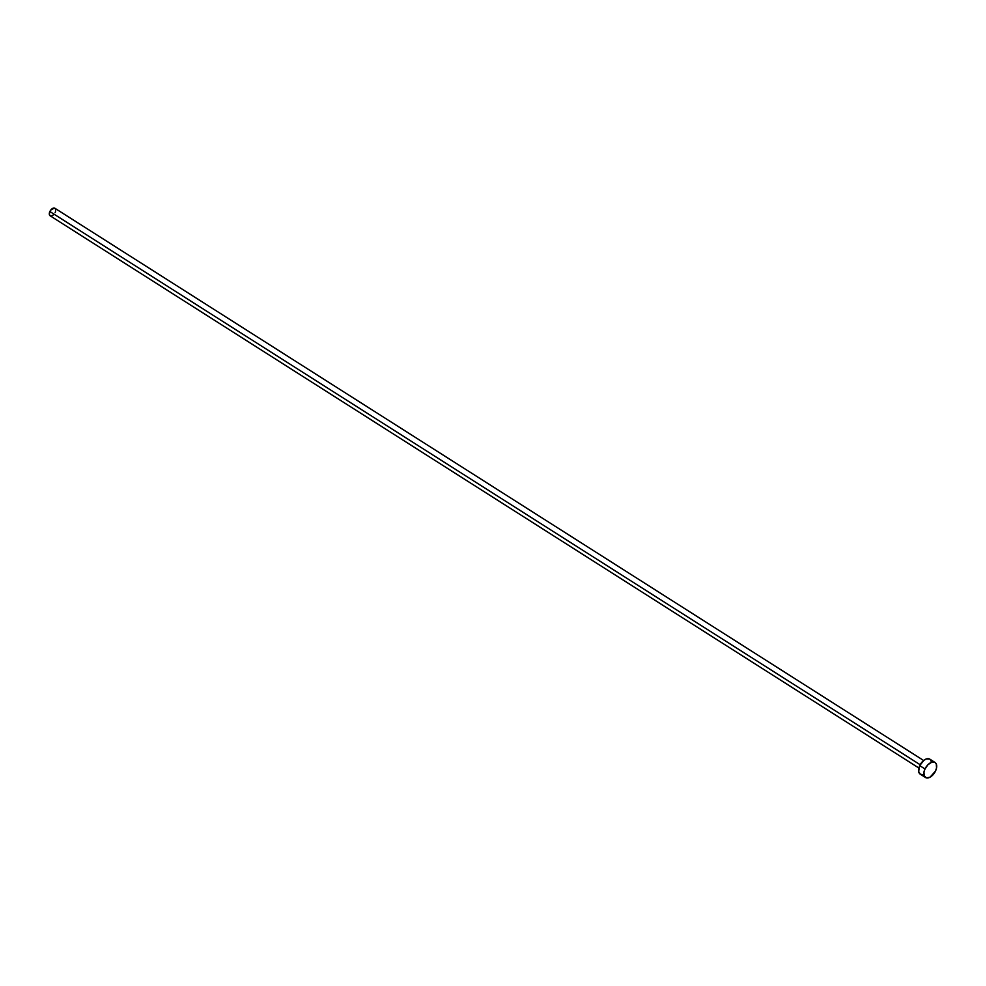 <?xml version="1.0" encoding="UTF-8"?>
<svg xmlns="http://www.w3.org/2000/svg" width="986" height="986" viewBox="0 0 986 986"><rect width="100%" height="100%" fill="white"/><g stroke="black" fill="none" stroke-linecap="round" stroke-linejoin="round"><path stroke-width="1.48" d="M923.648 760.502L54.908 208.268A4.449 2.564 122.4 0 0 49.879 211.522L920.172 764.742L49.879 211.522A4.449 2.564 122.4 0 0 50.126 215.786L918.866 768.02M935.036 762.474L929.773 759.121A8.899 5.115 122.4 0 0 919.728 765.629L924.991 768.969L919.728 765.629A8.899 5.115 122.4 0 0 920.221 774.146L925.497 777.498A8.899 5.115 -57.6 0 1 924.991 768.969A8.899 5.115 -57.6 0 1 935.036 762.474A8.899 5.115 -57.6 0 1 935.529 771.003A8.899 5.115 -57.6 0 1 925.497 777.498M922.403 774.614L920.345 774.22L918.656 771.533L919.728 765.629L923.882 760.317L926.396 758.924L929.65 759.06M930.427 759.701L931.339 761.747M935.529 771.003L930.118 777.141L926.569 777.917L924.264 776.019L923.981 772.087L924.991 768.969L927.937 764.729L931.671 762.264L934.925 762.4L936.269 763.953L936.552 767.884L935.529 771.003M51.223 216.02L49.805 215.503L49.3 213.814L50.791 210.043L54.366 208.058L55.524 209.007L55.66 210.979M55.462 211.756L55.154 212.532M53.675 214.652L51.814 215.885"/></g></svg>
